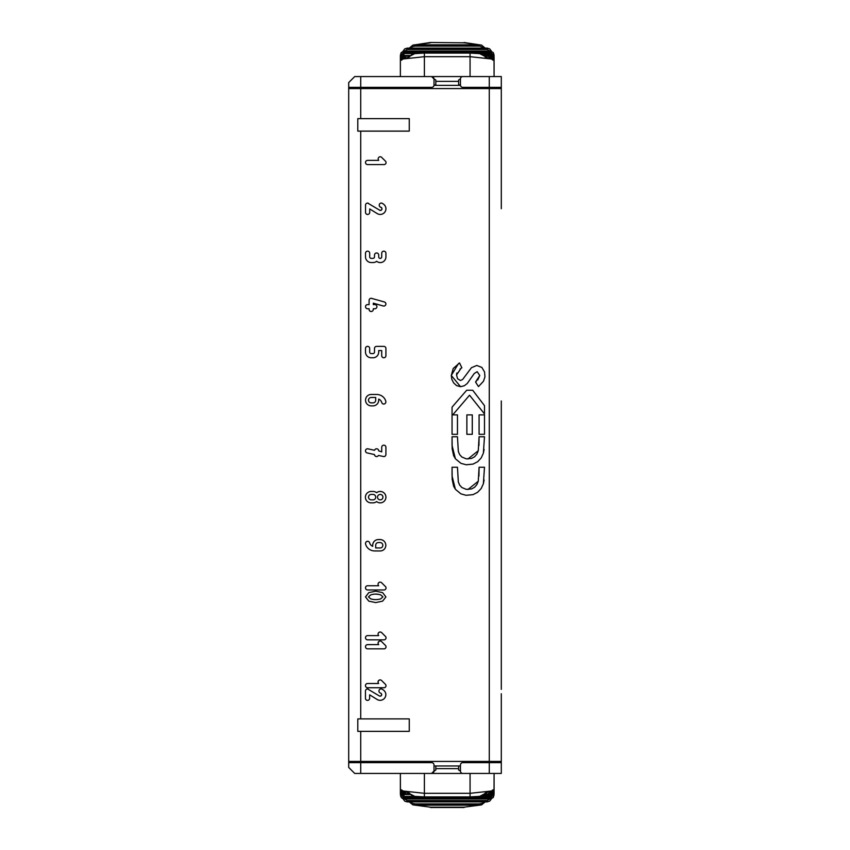 <?xml version="1.0" encoding="UTF-8"?>
<svg xmlns="http://www.w3.org/2000/svg" width="850" height="850" viewBox="0 0 850 850"><rect width="100%" height="100%" fill="white"/><g stroke="black" fill="none" stroke-linecap="round" stroke-linejoin="round"><path stroke-width="1.27" d="M484.479 413.897L469.551 395.207L452.699 414.885L457.459 414.885L457.459 434.308L452.051 434.308L452.051 407.139L466.692 390.224L472.674 390.224L484.489 405.631L484.489 413.918L469.551 395.207M418.976 87.369L418.976 88.57M418.976 761.43L418.976 762.631L431.609 762.631A2.401 2.401 90 0 1 434.01 765.032A2.401 2.401 -90 0 0 431.609 762.631L348.702 762.631L348.702 760.187M492.416 88.57L492.416 87.369L492.416 88.57M460.477 85.361L433.978 85.361A2.401 2.401 -90 0 1 431.609 87.369A2.401 2.401 -90 0 0 434.01 84.968A2.401 2.401 90 0 1 433.978 85.361M458.639 768.634L435.816 768.634M435.816 769.048L435.816 770.004L434.244 771.035M431.609 773.436L434.01 771.035A2.401 2.401 90 0 1 431.609 773.436L360.719 773.436L360.719 762.631M478.624 773.436L415.831 773.436M458.639 765.977L458.639 770.004L460.445 771.035L460.445 765.032A2.401 2.401 90 0 1 462.846 762.631L489.281 762.631L489.281 773.436L501.298 773.436L501.298 762.631L489.281 762.631M494.009 790.171A3.602 3.57 180 0 0 494.084 789.438L494.084 773.436L494.084 789.438A24.236 2.688 174.5 0 1 494.031 789.629L492.66 790.489A24.491 2.879 175.8 0 1 490.896 791.063L470.061 793.316L424.394 793.316L403.559 791.063L403.633 793.39L406.342 794.516L403.803 793.698L400.424 789.629A24.236 2.688 -174.5 0 1 400.371 789.438A3.602 3.57 180 0 0 400.446 790.171M434.01 765.977L434.01 771.035L434.01 765.032L434.01 765.977L460.445 765.977M492.416 762.631L492.416 761.43L492.416 762.631M491.598 792.838L493.446 791.52L494.031 789.629A1.201 1.009 173.8 0 1 492.83 790.638L492.362 791.648M492.501 790.075L493.127 789.852L492.671 790.851L489.696 794.208L491.491 792.923L492.66 790.489A1.201 0.776 17.8 0 1 492.49 791.116M494.084 786.654L494.084 791.233L490.482 794.495L493.127 793.284L494.084 790.649A1.201 0.754 180 0 1 493.638 791.244M492.883 791.414L490.482 793.379M490.482 793.826L490.482 794.516L494.084 791.233L494.084 793.316L490.482 796.461L491.64 796.227L493.446 794.824L494.084 792.572A1.201 0.712 180 0 1 493.308 793.231M492.883 793.273L490.482 795.292L482.896 795.292M481.695 804.844L464.047 807.181L481.61 804.876M494.02 794.92A1.201 0.669 -177.4 0 1 492.947 795.589M489.568 801.168L487.188 801.773M490.482 795.292L490.482 796.492L494.084 793.316L494.084 774.637L494.02 794.973L493.212 797.491L490.918 798.851L490.237 798.904L490.259 797.683L404.207 797.683L404.207 798.862L401.954 798.107L400.658 796.216L401.976 798.224L404.228 798.957L490.259 798.862L493.064 797.566L494.009 795.026M492.819 795.589L490.259 797.683M400.987 791.509L400.371 789.469L401.062 791.605L402.868 792.859L400.998 791.52L402.858 792.838M403.973 793.379L401.572 791.414M400.817 791.244A1.201 0.754 180 0 1 400.371 790.649L401.328 793.284L403.973 794.463L400.371 791.233L400.371 788.874M401.147 793.231A1.201 0.712 180 0 1 400.371 792.572L402.103 795.887L403.973 796.429L403.973 795.292L401.572 793.273M402.092 791.648L401.625 790.638A1.201 1.009 -173.8 0 1 400.424 789.629L400.371 773.436L400.371 789.438M404.207 797.683L401.636 795.589M401.508 795.589A1.201 0.669 177.4 0 1 400.435 794.92M400.446 795.026L400.371 793.241M409.19 793.836L406.342 793.836L404.6 792.147A1.201 0.967 -129.9 0 1 403.559 791.063A24.491 2.879 -175.8 0 1 401.795 790.489A1.201 0.776 -17.8 0 0 401.784 790.872L404.77 794.208M404.6 792.147L405.949 791.796L414.779 796.365L411.697 795.377L408.255 792.083A1.201 0.659 -46.5 0 0 408.234 792.954M406.342 793.836L406.342 794.516L410.029 794.516M401.976 791.116A1.201 0.776 -17.8 0 1 401.784 790.872L401.328 789.852L401.954 790.075M490.737 798.182L487.273 800.551L407.182 800.551L403.729 798.182M407.182 800.551L407.182 801.773L404.887 801.168M402.974 798.756L404.717 801.061L402.571 797.821M487.273 800.551L487.188 801.826L407.267 801.901L405.014 801.263L407.267 801.901L487.188 801.901L489.738 801.061L491.481 798.756M484.426 794.516L489.526 794.272L485.265 793.836M489.685 794.219L491.172 792.763L490.896 791.063A1.201 0.967 129.9 0 1 489.855 792.147L488.112 793.836M479.751 796.354L483.066 795.196L486.2 792.083A1.201 0.659 46.5 0 1 486.221 792.954L488.506 791.796L489.855 792.147M494.084 789.438L493.297 791.722L491.587 792.859L493.595 791.329L494.084 788.885M415.299 796.429L403.973 796.429L400.371 793.316L400.371 790.596L403.973 794.516L406.342 794.516M407.267 801.826L487.273 801.773L489.738 801.061M490.237 798.904L404.228 798.904M464.047 807.181L430.408 807.181L415.193 805.152L479.272 805.152L479.272 803.888L415.193 803.888L415.193 805.152L412.76 804.844M484.394 801.901L482.12 803.378L479.272 803.888M415.193 803.888L412.601 803.473L410.061 801.901M348.702 761.43L348.702 88.57L348.702 761.43L501.298 761.43L501.298 693.759L501.298 773.436M348.702 88.57L501.298 88.57L501.298 160.671L501.298 87.369L462.846 87.369A2.401 2.401 -90 0 1 460.445 84.968L458.639 84.968L458.639 79.996L460.211 78.965M431.609 87.369L348.702 87.369L348.702 89.813M489.281 773.436L462.846 773.436A2.401 2.401 90 0 1 460.445 771.035M458.639 81.366L435.816 81.366M401.976 58.884A1.201 0.776 17.8 0 0 401.784 59.128L404.77 55.792L403.272 56.748L401.795 59.511L400.424 60.371A24.236 2.688 174.5 0 0 400.371 60.562A3.602 3.57 180 0 1 400.446 59.829M402.092 58.352L401.625 59.362A1.201 1.009 173.8 0 0 400.424 60.371L400.998 58.48L402.858 57.162L400.998 58.48L400.371 60.562L400.371 76.564M494.02 55.08A1.201 0.669 177.4 0 0 494.02 55.016L493.064 52.434L490.259 51.138L490.259 52.318L404.207 52.318L404.207 51.138L401.487 52.339L400.435 55.027A1.201 0.669 -177.4 0 0 400.435 55.08M400.446 54.974L401.051 52.838L404.228 51.042L490.237 51.042L493.414 52.838L490.386 51.096L404.228 51.096L401.051 52.838M401.508 54.411A1.201 0.669 -177.4 0 0 400.435 55.016L400.371 56.759M404.207 52.318L401.636 54.411M484.394 48.099L479.836 46.134L415.193 46.112L414.63 44.827L412.898 45.114L408.329 48.896M415.193 46.112L412.473 46.58L410.061 48.099M489.568 48.833L487.188 48.099L407.267 48.174L404.887 48.833M402.974 51.244L404.717 48.939L407.267 48.099L487.188 48.099L489.738 48.939L491.481 51.244M486.126 48.896L481.567 45.114L479.272 44.848L479.272 46.112M490.737 51.818L487.273 49.449L407.182 49.449L407.044 48.227L404.728 48.928L402.571 52.179M407.182 49.449L403.729 51.818M491.884 52.179L489.653 48.875L487.273 48.227L487.273 49.449M491.598 57.162L493.446 58.48L494.031 60.371A1.201 1.009 -173.8 0 0 492.83 59.362L492.362 58.352M494.084 76.564L494.041 59.808L491.587 57.141L493.297 58.278L494.084 60.562A24.236 2.688 -174.5 0 0 494.031 60.371L492.66 59.511A24.491 2.879 -175.8 0 0 490.896 58.937L470.061 56.684L424.394 56.684L403.559 58.937L403.229 57.396L404.388 55.972L410.029 55.484L403.973 55.484L400.371 59.351L401.009 57.131L403.973 55.537L400.371 58.767L400.371 61.126M478.624 76.564L360.719 76.564L360.719 87.369M492.501 59.925L493.127 60.148L492.671 59.149L489.696 55.792L491.491 57.078L492.66 59.511A1.201 0.776 -17.8 0 0 492.49 58.884M492.883 58.586L490.482 56.621M494.084 61.115L494.084 58.767L490.482 55.505L493.127 56.716L494.084 59.351A1.201 0.754 180 0 0 493.638 58.756M492.883 56.727L490.482 54.708L482.896 54.708M494.084 59.394L494.084 56.684L490.482 53.539L493.127 54.761L494.084 57.428A1.201 0.712 180 0 0 493.308 56.769M494.084 57.194L494.084 75.363L494.02 55.027A1.201 0.669 177.4 0 0 492.947 54.411M403.973 56.621L401.572 58.586M400.817 58.756A1.201 0.754 180 0 0 400.371 59.351M401.147 56.769A1.201 0.712 180 0 0 400.371 57.428L401.328 54.761L403.973 53.571L400.371 56.684L400.371 58.767M415.65 53.539L403.973 53.508L403.973 54.708L401.572 56.727M400.987 58.491L400.371 60.531L400.871 58.671L402.826 57.162M492.819 54.411L490.259 52.318M493.414 52.838L494.009 54.974M409.19 56.164L404.77 55.781M488.336 55.505L488.112 56.164L485.265 56.164M484.457 55.505L490.057 55.972L491.226 57.396L490.896 58.937A1.201 0.967 -129.9 0 0 489.855 57.853L488.112 56.164M489.685 55.781L484.426 55.484L490.482 55.484L490.482 56.174M479.751 53.646L483.066 54.804L486.2 57.917A1.201 0.659 -46.5 0 0 486.221 57.046L488.506 58.204L489.855 57.853M406.342 56.164L404.6 57.853L405.949 58.204L414.779 53.635L411.697 54.623L408.255 57.917A1.201 0.659 46.5 0 1 408.234 57.046M404.6 57.853A1.201 0.967 129.9 0 0 403.559 58.937A24.491 2.879 175.8 0 0 401.795 59.511A1.201 0.776 17.8 0 1 401.784 59.128L401.328 60.148L401.954 59.925M404.228 51.096L490.237 51.096M494.009 59.829A3.602 3.57 180 0 1 494.084 60.562L494.084 63.346M407.267 48.174L487.188 48.174M430.408 42.819L415.193 44.848L479.272 44.848L464.047 42.819L430.408 42.5L412.845 45.135M435.816 79.996L435.816 84.968L434.01 84.968L434.01 78.965L431.609 76.564A2.401 2.401 -90 0 1 434.01 78.965L435.816 79.996L435.816 80.952M489.281 87.369L489.281 76.564L462.846 76.564A2.401 2.401 -90 0 0 460.445 78.965L460.445 84.968M489.281 76.564L501.298 76.564L501.298 87.369L501.298 76.564M348.702 87.369L348.702 82.567L348.702 87.369L348.702 82.567L354.716 76.564L360.719 76.564M357.797 731.361L357.797 718.888L357.797 731.361L409.264 731.361L409.264 718.888L360.719 718.888L360.719 131.113L357.797 131.113L357.797 118.639L360.719 118.639L360.719 88.57M501.298 689.329L501.298 400.966M360.719 718.888L357.797 718.888M360.719 131.113L409.264 131.113L409.264 118.639L360.719 118.639M372.704 546.338L372.704 545.254L372.704 546.338A5.408 5.408 90 0 1 369.623 542.842A2.04 2.04 90 0 0 365.957 542.162A2.093 2.093 90 0 1 367.604 541.344M378.399 539.548A5.684 5.684 90 0 0 372.704 545.254A5.716 5.716 90 0 1 378.388 539.548L380.173 539.548A5.759 5.759 90 0 1 384.221 549.281A5.748 5.748 90 0 1 380.184 550.949A5.748 5.748 90 0 0 380.651 550.938M374.797 550.949A9.892 9.892 90 0 1 368.974 549.058A9.892 9.892 90 0 0 374.797 550.949L380.184 550.949M380.163 582.144A2.019 2.019 90 0 1 381.671 582.792L385.252 586.362A2.019 2.019 90 0 1 383.786 589.964L367.593 589.964A2.104 2.104 90 0 1 366.106 586.372A2.104 2.104 90 0 1 367.593 585.756L378.686 585.746A2.178 2.178 90 0 1 378.069 584.269L378.069 584.258A2.104 2.104 90 0 1 380.163 582.144A2.104 2.104 90 0 0 378.686 585.746M367.593 589.964A2.104 2.104 90 0 1 366.106 586.372A2.104 2.104 90 0 1 367.593 585.756M375.7 602.586L368.794 601.141L365.489 596.881L368.794 592.62L375.679 591.175L382.617 592.62L385.911 596.944L382.606 601.141L375.711 602.586L368.794 601.141L365.5 596.944L368.794 592.62L375.711 591.175M375.7 599.59A15.172 15.172 90 0 0 380.811 598.804L382.914 596.881L380.811 594.968L382.914 596.881L380.811 598.804A15.172 15.172 90 0 1 375.7 599.59L375.7 599.59A15.183 15.183 90 0 1 370.6 598.804L368.486 596.881L370.6 594.968A15.077 15.077 90 0 1 380.811 594.968A15.077 15.077 90 0 0 375.7 594.171L375.7 594.171M378.696 635.619L378.686 635.609A2.178 2.178 90 0 1 378.069 634.132L378.069 634.121A2.104 2.104 90 0 1 381.671 632.655L385.252 636.225A2.019 2.019 90 0 1 383.786 639.827L367.593 639.827A2.104 2.104 90 0 1 366.106 636.236A2.104 2.104 90 0 1 367.593 635.619L378.686 635.609A2.178 2.178 90 0 1 378.069 634.132L378.069 634.121A2.104 2.104 90 0 1 380.163 632.007M378.696 644.629L378.686 644.619A2.178 2.178 90 0 1 380.163 641.017A2.019 2.019 90 0 1 381.671 641.665L385.252 645.235A2.019 2.019 90 0 1 383.786 648.837L367.593 648.837A2.104 2.104 90 0 1 366.106 645.246A2.104 2.104 90 0 1 367.593 644.629L378.686 644.619A2.178 2.178 90 0 1 378.069 643.142L378.069 643.131A2.104 2.104 90 0 1 380.163 641.017M378.654 683.517L378.643 683.506A2.178 2.178 90 0 1 380.12 679.904A2.019 2.019 90 0 1 381.629 680.553L385.209 684.122A2.019 2.019 90 0 1 383.743 687.724L367.551 687.724A2.104 2.104 90 0 1 366.063 684.133A2.104 2.104 90 0 1 367.551 683.517L378.643 683.506A2.178 2.178 90 0 1 378.027 682.029L378.027 682.008A2.104 2.104 90 0 1 380.12 679.904M381.034 688.914A2.104 2.104 90 0 0 379.366 692.304L379.366 692.314A2.178 2.178 90 0 0 380.418 693.048A1.732 1.732 90 0 1 381.342 693.674A1.732 1.732 90 0 0 380.449 693.058L380.418 693.048A2.178 2.178 90 0 1 379.376 692.314L379.366 692.304A2.104 2.104 90 0 1 381.884 689.095A7.289 7.289 90 0 1 384.636 691.209A5.504 5.504 90 0 1 385.836 694.62L385.836 694.62A5.706 5.706 90 0 1 377.124 699.465L369.633 694.822L369.633 698.243A2.114 2.114 90 0 1 369.049 699.709L369.038 699.72A2.072 2.072 90 0 1 365.447 698.243L365.447 691.05A2.104 2.104 90 0 1 367.561 688.946L379.344 695.938A1.509 1.509 90 0 0 380.163 696.139A1.785 1.785 90 0 1 379.833 696.107M381.342 693.674A1.636 1.636 90 0 1 380.163 696.139A1.498 1.498 90 0 0 381.342 693.674M367.731 700.336A2.072 2.072 90 0 1 365.447 698.243L365.447 691.05A2.104 2.104 90 0 1 367.561 688.946L368.188 689.042M380.131 700.326L380.12 700.326A5.759 5.759 90 0 1 377.124 699.465L369.633 694.822M477.711 380.024L479.772 375.519L477.179 371.694L474.226 373.522L467.234 383.509L464.334 385.73L460.562 386.707L451.276 375.456L458.394 363.694L459.531 362.971L461.869 367.763L460.041 369.038M461.019 368.348L456.535 374.946L457.566 378.728L460.413 380.481L462.602 379.525L471.463 367.678L476.786 365.457L481.865 367.444L484.553 371.949L484.946 376.879L483.469 381.267L478.486 386.58L475.554 382.011L479.772 375.519L477.179 371.694M456.864 372.98L456.588 374.138M460.594 386.707L456.578 385.613L453.613 382.872L451.828 379.312L451.276 375.456L453.22 368.507L459.531 362.971M457.459 434.308L452.051 434.308L452.051 407.139L466.692 390.224L472.674 390.224M452.699 414.885L457.459 414.885M472.281 414.885L472.281 434.308L466.873 434.308L466.873 414.885L472.281 414.885L466.873 414.885L466.873 434.308L472.281 434.308M484.489 414.885L484.489 434.308L479.081 434.308L479.081 414.885L484.489 414.885L479.081 414.885L479.081 434.308L484.489 434.308M478.284 450.702L479.081 436.751L484.489 436.751L483.363 453.22L481.206 457.927L477.647 461.731L473.004 464.111L466.119 464.759L460.944 463.335L455.43 458.798L453.634 455.674L452.168 448.832L452.051 436.751L457.459 436.751L458.331 451.478L459.648 454.569L461.816 456.992L466.278 458.862L471.538 458.437L474.608 456.758L476.903 454.081L478.284 450.702L467.978 458.979M478.943 445.591L479.081 436.751L484.489 436.751M455.43 458.798L452.051 445.442L452.051 436.751L457.459 436.751M484.107 449.448L483.363 453.22M478.284 481.206L479.081 467.245L484.489 467.245L483.363 483.799L481.196 488.506L477.626 492.299L472.961 494.668L466.087 495.295L460.902 493.85L455.398 489.303L453.613 486.179L452.168 479.336L452.051 467.245L457.459 467.245L458.331 481.982L459.648 485.074L461.816 487.496L466.278 489.366L471.538 488.941L474.608 487.263L476.903 484.574L478.284 481.206L467.978 489.483M478.943 476.096L479.081 467.245L484.489 467.245M455.398 489.303L452.051 475.936L452.051 467.245L457.459 467.245M484.107 480.027L483.363 483.799M374.595 450.288L374.595 450.288A2.114 2.114 90 0 1 376.603 448.779L376.603 448.779A2.093 2.093 90 0 1 378.707 450.882L381.714 451.849L381.714 447.291A2.114 2.114 90 0 1 383.817 445.177L383.817 445.177A2.093 2.093 90 0 1 385.911 447.291L385.911 454.474A2.114 2.114 90 0 1 383.807 456.578L378.473 455.441A2.114 2.114 90 0 1 374.51 454.559L367.147 452.933A2.125 2.125 90 0 1 365.957 452.2L365.946 452.189A2.093 2.093 90 0 1 367.604 448.779L374.595 450.288A2.114 2.114 90 0 1 376.603 448.779M381.714 451.849L381.714 447.291A2.114 2.114 90 0 1 383.817 445.177M383.786 456.578L378.473 455.441M376.773 456.567A2.093 2.093 90 0 1 374.51 454.559L367.147 452.933A2.125 2.125 90 0 1 365.957 452.2L365.946 452.2A2.093 2.093 90 0 1 367.604 448.779L368.05 448.821M375.572 502.254A5.78 5.78 90 0 1 373.001 502.839L371.142 502.839A5.621 5.621 90 0 1 367.179 493.106A5.727 5.727 90 0 1 371.216 491.438L373.012 491.438A5.748 5.748 90 0 1 376.614 492.713L376.614 492.713A5.727 5.727 90 0 1 385.921 497.144A5.706 5.706 90 0 1 384.253 501.181L384.253 501.181A5.706 5.706 90 0 1 376.614 501.585A5.44 5.44 90 0 1 375.572 502.254M373.564 502.817A5.78 5.78 90 0 1 373.001 502.839M371.142 502.839A5.621 5.621 90 0 1 367.179 493.106A5.727 5.727 90 0 1 371.216 491.438M376.614 492.713A5.727 5.727 90 0 1 380.216 491.438M380.683 502.828A5.706 5.706 90 0 1 376.614 501.585L376.614 501.585M368.974 549.058A8.861 8.861 90 0 1 365.564 543.968L365.564 543.936A2.157 2.157 90 0 1 365.957 542.162A2.157 2.157 90 0 0 365.564 543.936A8.861 8.861 90 0 0 368.974 549.058M383.945 404.069A2.093 2.093 90 0 1 381.777 402.571A5.408 5.408 -90 0 0 378.696 399.075L378.696 400.169A5.706 5.706 90 0 1 372.991 405.864L371.206 405.864A5.727 5.727 90 0 1 367.158 396.132A5.727 5.727 90 0 1 371.206 394.464L376.592 394.464A9.892 9.892 90 0 1 382.415 396.355A8.861 8.861 90 0 1 385.836 401.455A2.157 2.157 90 0 1 382.532 403.676A2.04 2.04 90 0 1 381.777 402.571A5.408 5.408 -90 0 0 378.696 399.075L378.696 399.075M501.298 208.728L501.298 160.671M434.01 84.968L434.01 78.965M367.593 639.827A2.104 2.104 90 0 1 366.106 636.236A2.104 2.104 90 0 1 367.593 635.619M367.593 648.837A2.104 2.104 90 0 1 366.106 645.246A2.104 2.104 90 0 1 367.593 644.629M367.551 687.724A2.104 2.104 90 0 1 366.063 684.133A2.104 2.104 90 0 1 367.551 683.517M369.283 495.231A2.741 2.741 90 0 1 371.216 494.434L373.012 494.434A2.699 2.699 90 0 1 374.924 499.067A2.699 2.699 90 0 1 373.012 499.853L371.216 499.853A2.741 2.741 90 0 1 369.283 495.231M371.216 499.853L373.012 499.853A2.699 2.699 90 0 0 374.924 495.231A2.699 2.699 90 0 0 373.012 494.434L371.216 494.434M378.303 495.231A2.709 2.709 90 0 1 382.925 497.144A2.709 2.709 90 0 1 378.303 499.067A2.709 2.709 90 0 1 378.303 495.231M380.216 494.434A2.709 2.709 90 0 1 382.139 499.067A2.709 2.709 90 0 1 379.769 499.811M376.476 543.331A2.688 2.688 90 0 1 378.388 542.544L380.173 542.544A2.773 2.773 90 0 1 382.118 547.166A2.763 2.763 90 0 1 380.173 547.952L375.7 547.952L375.7 545.254A2.72 2.72 90 0 1 376.476 543.331M378.388 542.544L380.173 542.544A2.773 2.773 90 0 1 382.118 547.166A2.763 2.763 90 0 1 380.173 547.952M501.298 641.272L501.298 449.034M435.816 765.977L435.816 770.004M360.719 773.436L354.716 773.436L348.702 767.433L348.702 762.631M368.985 398.597A2.699 2.699 -7.2 0 0 371.206 402.868L373.001 402.868A2.699 2.699 -7.2 0 0 375.137 401.837M374.914 402.092A2.709 2.709 -7.2 0 0 375.7 400.169L375.7 397.46L371.206 397.46A2.741 2.741 -7.2 0 0 369.272 402.092A2.741 2.741 -7.2 0 0 371.206 402.868L373.001 402.868A2.699 2.699 -7.2 0 0 374.914 402.092M357.797 131.113L357.797 118.639M462.602 379.525L471.463 367.678M371.206 405.864A5.727 5.727 90 0 1 367.158 396.132A5.727 5.727 90 0 1 371.206 394.464M373.012 353.579A1.498 1.498 -90 0 0 374.499 352.081L374.499 348.468A2.104 2.104 90 0 1 376.603 346.364L383.807 346.364A2.104 2.104 90 0 1 385.911 348.468L385.911 355.672A2.104 2.104 90 0 1 382.319 357.159A2.104 2.104 90 0 1 381.714 355.672L381.714 350.561L378.696 350.561L378.696 352.07A5.706 5.706 90 0 1 373.001 357.776L371.206 357.776A5.727 5.727 90 0 1 365.489 352.07L365.489 348.468A2.093 2.093 90 0 1 369.091 346.991A2.114 2.114 90 0 1 369.686 348.479L369.686 352.07A1.498 1.498 -90 0 0 371.206 353.579L373.012 353.579A1.498 1.498 -90 0 0 374.499 352.081L374.499 348.468A2.104 2.104 90 0 1 376.603 346.364M371.206 357.776A5.727 5.727 90 0 1 365.489 352.07L365.489 348.468A2.093 2.093 90 0 1 367.593 346.364M383.987 357.765A2.104 2.104 90 0 1 381.714 355.672L381.714 350.561M378.707 160.374L378.696 160.363A2.178 2.178 90 0 1 380.173 156.761A2.019 2.019 90 0 1 381.682 157.409L385.263 160.979A2.019 2.019 90 0 1 383.796 164.581L367.604 164.581A2.104 2.104 90 0 1 366.116 160.99A2.104 2.104 90 0 1 367.604 160.374L378.696 160.363A2.178 2.178 90 0 1 380.173 156.761M367.604 164.581A2.104 2.104 90 0 1 366.116 160.99A2.104 2.104 90 0 1 367.604 160.374M384.243 212.766A5.706 5.706 90 0 1 377.209 213.584L369.718 208.941L369.718 212.362A2.114 2.114 90 0 1 366.159 213.86A2.093 2.093 90 0 1 365.532 212.362L365.532 205.179A2.104 2.104 90 0 1 367.646 203.065L379.429 210.056A1.509 1.509 -90 0 0 381.427 207.793A1.732 1.732 -90 0 0 380.534 207.177L380.502 207.166A2.178 2.178 90 0 1 381.108 203.033A2.008 2.008 90 0 1 381.969 203.214A7.289 7.289 90 0 1 384.721 205.339A5.504 5.504 90 0 1 384.243 212.766M380.248 210.269A1.498 1.498 -90 0 0 380.534 207.177L380.502 207.166A2.178 2.178 90 0 1 381.108 203.033M367.816 214.455A2.072 2.072 90 0 1 365.532 212.362L365.532 205.179A2.104 2.104 90 0 1 367.646 203.065L368.273 203.171M380.216 214.444A5.759 5.759 90 0 1 377.209 213.584L369.718 208.941M370.132 257.911A1.551 1.551 -90 0 0 371.216 258.347L373.012 258.347A1.509 1.509 -90 0 0 374.51 256.859L374.51 255.064A2.114 2.114 90 0 1 378.101 253.576A2.114 2.114 90 0 1 378.707 255.074L378.707 256.859A1.477 1.477 -90 0 0 381.289 257.911A1.487 1.487 -90 0 0 381.724 256.859L381.724 253.258A2.114 2.114 90 0 1 385.305 251.77A2.114 2.114 90 0 1 385.921 253.258L385.921 256.849A5.684 5.684 90 0 1 376.614 261.279A5.44 5.44 90 0 1 373.001 262.544L371.216 262.544A5.738 5.738 90 0 1 365.5 256.849L365.5 253.258A2.104 2.104 90 0 1 369.102 251.781L369.112 251.791A2.125 2.125 90 0 1 369.697 253.268L369.697 256.859A1.477 1.477 -90 0 0 370.132 257.911M371.216 262.544A5.738 5.738 90 0 1 365.5 256.849L365.5 253.258A2.104 2.104 90 0 1 367.604 251.143M376.614 261.279L376.614 261.279A5.589 5.589 90 0 0 380.216 262.544M380.216 258.347A1.519 1.519 -90 0 0 381.724 256.859L381.724 253.258A2.114 2.114 90 0 1 383.817 251.143L383.817 251.143M373.012 258.347A1.509 1.509 -90 0 0 374.51 256.859L374.51 255.064A2.114 2.114 90 0 1 376.614 252.96L376.614 252.96M367.614 308.773A2.114 2.114 90 0 1 366.127 305.182L366.138 305.171A2.061 2.061 90 0 1 367.614 304.608L369.091 304.608L369.102 300.379A2.104 2.104 90 0 1 371.216 298.276L384.381 301.962A2.083 2.083 90 0 1 384.986 305.692A2.231 2.231 90 0 1 383.138 305.957L373.299 303.152L373.299 304.587L374.808 304.587A2.083 2.083 90 0 1 376.306 308.146L376.295 308.157A2.051 2.051 90 0 1 374.797 308.763L373.288 308.763L373.288 309.389A2.083 2.083 90 0 1 372.693 310.856L372.693 310.866A2.083 2.083 90 0 1 369.102 309.389L369.102 308.773L367.614 308.773A2.114 2.114 90 0 1 366.127 305.182L366.138 305.171A2.061 2.061 90 0 1 367.614 304.608M371.376 311.461A2.083 2.083 90 0 1 369.102 309.389L369.102 308.773M369.091 304.608L369.102 300.379A2.104 2.104 90 0 1 371.216 298.276L371.641 298.329M478.486 386.58L475.554 382.011L476.329 381.331M383.138 305.957L373.299 303.152M470.061 773.723L470.061 796.918L479.676 796.365L486.211 792.954M403.973 793.826L403.973 794.495L405.684 794.463M488.112 794.495L484.457 794.495M409.998 794.495L406.342 794.495M490.482 794.463L488.771 794.463M478.816 796.461L490.482 796.461L479.156 796.429M416.426 796.429L415.544 796.429M403.973 796.461L415.65 796.461M424.394 773.723L424.394 796.918L414.779 796.365M430.408 807.181L412.845 804.865M470.061 76.277L470.061 53.083L424.394 53.083L424.394 76.277M494.084 56.684L490.482 53.508L490.482 54.708M403.973 56.174L403.973 55.505L405.918 55.505M479.156 53.571L490.482 53.571L478.816 53.539M416.426 53.571L415.544 53.571M415.299 53.571L403.973 53.539M405.684 55.537L403.973 55.537M409.998 55.505L406.342 55.505M464.047 42.819L430.408 42.5M489.281 761.43L489.281 88.57M360.719 731.361L360.719 761.43M494.084 791.233L494.084 790.606M490.482 794.516L488.112 794.516M415.958 796.492L403.973 796.492L400.371 792.572M490.482 796.492L478.497 796.492M489.728 801.072L491.884 797.821M493.414 797.162L490.237 798.957L404.228 798.957L401.051 797.162M481.567 804.886L486.126 801.104M408.329 801.104L412.888 804.886M400.371 790.649L400.371 791.233M464.047 807.5L430.408 807.5M470.061 796.918L424.394 796.918M494.084 58.767L490.482 55.484M400.371 57.428L403.973 53.508L415.958 53.508M490.482 53.508L478.497 53.508M481.61 45.124L464.047 42.5M414.779 53.635L424.394 53.083M486.211 57.046L479.676 53.635L470.061 53.083"/></g></svg>
